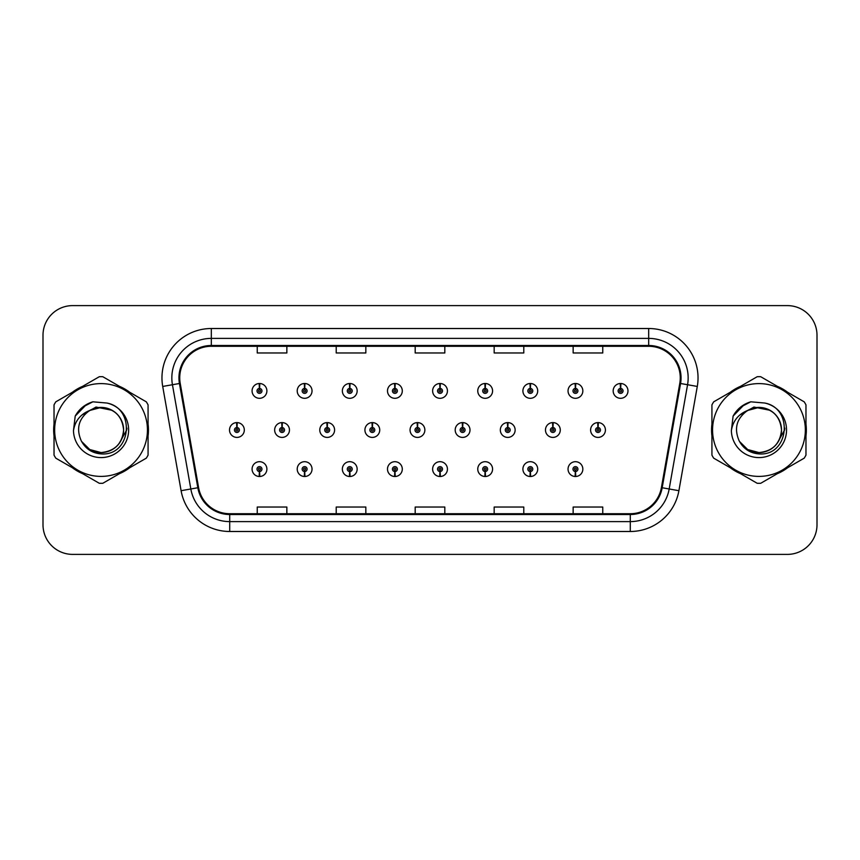 <?xml version="1.0" encoding="UTF-8"?>
<svg xmlns="http://www.w3.org/2000/svg" width="860" height="860" viewBox="0 0 860 860"><rect width="100%" height="100%" fill="white"/><g stroke="black" fill="none" stroke-linecap="round" stroke-linejoin="round"><path stroke-width="1.29" d="M575.329 471.56L575.114 476.494A7.407 7.407 0 0 0 575.759 476.494L575.544 471.56A2.472 2.472 0 0 0 577.909 469.098A2.472 2.472 0 0 0 575.437 466.625A2.472 2.472 0 0 0 572.975 469.098A2.472 2.472 0 0 0 575.329 471.56L575.394 470.076A0.989 0.989 0 0 1 574.458 469.098A0.989 0.989 0 0 1 575.437 468.109A0.989 0.989 0 0 1 576.426 469.098A0.989 0.989 0 0 1 575.48 470.076L575.544 471.56M530.201 471.56L529.986 476.494A7.407 7.407 0 0 0 530.631 476.494L530.416 471.56A2.472 2.472 0 0 0 532.77 469.098A2.472 2.472 0 0 0 530.308 466.625A2.472 2.472 0 0 0 527.836 469.098A2.472 2.472 0 0 0 530.201 471.56L530.265 470.076A0.989 0.989 0 0 1 529.319 469.098A0.989 0.989 0 0 1 530.308 468.109A0.989 0.989 0 0 1 531.287 469.098A0.989 0.989 0 0 1 530.351 470.076L530.416 471.56M439.922 471.56L439.707 476.494A7.407 7.407 0 0 0 440.352 476.494L440.137 471.56A2.472 2.472 0 0 0 442.502 469.098A2.472 2.472 0 0 0 440.03 466.625A2.472 2.472 0 0 0 437.557 469.098A2.472 2.472 0 0 0 439.922 471.56L439.987 470.076A0.989 0.989 0 0 1 439.041 469.098A0.989 0.989 0 0 1 440.03 468.109A0.989 0.989 0 0 1 441.019 469.098A0.989 0.989 0 0 1 440.073 470.076L440.137 471.56M394.783 471.56L394.568 476.494A7.407 7.407 0 0 0 395.213 476.494L394.998 471.56A2.472 2.472 0 0 0 397.363 469.098A2.472 2.472 0 0 0 394.89 466.625A2.472 2.472 0 0 0 392.429 469.098A2.472 2.472 0 0 0 394.783 471.56L394.847 470.076A0.989 0.989 0 0 1 393.901 469.098A0.989 0.989 0 0 1 394.89 468.109A0.989 0.989 0 0 1 395.879 469.098A0.989 0.989 0 0 1 394.933 470.076L394.998 471.56M349.644 471.56L349.429 476.494A7.407 7.407 0 0 0 350.084 476.494L349.869 471.56A2.472 2.472 0 0 0 352.224 469.098A2.472 2.472 0 0 0 349.762 466.625A2.472 2.472 0 0 0 347.289 469.098A2.472 2.472 0 0 0 349.644 471.56L349.719 470.076A0.989 0.989 0 0 1 348.773 469.098A0.989 0.989 0 0 1 349.762 468.109A0.989 0.989 0 0 1 350.74 469.098A0.989 0.989 0 0 1 349.805 470.076L349.869 471.56M304.515 471.56L304.3 476.494A7.407 7.407 0 0 0 304.945 476.494L304.73 471.56A2.472 2.472 0 0 0 307.084 469.098A2.472 2.472 0 0 0 304.623 466.625A2.472 2.472 0 0 0 302.15 469.098A2.472 2.472 0 0 0 304.515 471.56L304.58 470.076A0.989 0.989 0 0 1 303.634 469.098A0.989 0.989 0 0 1 304.623 468.109A0.989 0.989 0 0 1 305.612 469.098A0.989 0.989 0 0 1 304.666 470.076L304.73 471.56M485.062 471.56L484.846 476.494A7.407 7.407 0 0 0 485.491 476.494L485.276 471.56A2.472 2.472 0 0 0 487.631 469.098A2.472 2.472 0 0 0 485.169 466.625A2.472 2.472 0 0 0 482.696 469.098A2.472 2.472 0 0 0 485.062 471.56L485.126 470.076A0.989 0.989 0 0 1 484.18 469.098A0.989 0.989 0 0 1 485.169 468.109A0.989 0.989 0 0 1 486.158 469.098A0.989 0.989 0 0 1 485.212 470.076L485.276 471.56M259.376 471.56L259.161 476.494A7.407 7.407 0 0 0 259.806 476.494L259.591 471.56A2.472 2.472 0 0 0 261.956 469.098A2.472 2.472 0 0 0 259.483 466.625A2.472 2.472 0 0 0 257.011 469.098A2.472 2.472 0 0 0 259.376 471.56L259.44 470.076A0.989 0.989 0 0 1 258.495 469.098A0.989 0.989 0 0 1 259.483 468.109A0.989 0.989 0 0 1 260.473 469.098A0.989 0.989 0 0 1 259.526 470.076L259.591 471.56M598.119 427.538L598.334 422.604A7.407 7.407 0 0 0 597.689 422.604L597.904 427.538A2.472 2.472 0 0 0 595.539 430A2.472 2.472 0 0 0 598.012 432.472A2.472 2.472 0 0 0 600.474 430A2.472 2.472 0 0 0 598.119 427.538L598.055 429.011A0.989 0.989 0 0 1 599.001 430A0.989 0.989 0 0 1 598.012 430.989A0.989 0.989 0 0 1 597.023 430A0.989 0.989 0 0 1 597.969 429.011L597.904 427.538M552.98 427.538L553.195 422.604A7.407 7.407 0 0 0 552.55 422.604L552.765 427.538A2.472 2.472 0 0 0 550.4 430A2.472 2.472 0 0 0 552.872 432.472A2.472 2.472 0 0 0 555.345 430A2.472 2.472 0 0 0 552.98 427.538L552.916 429.011A0.989 0.989 0 0 1 553.861 430A0.989 0.989 0 0 1 552.872 430.989A0.989 0.989 0 0 1 551.884 430A0.989 0.989 0 0 1 552.829 429.011L552.765 427.538M417.573 427.538L417.788 422.604A7.407 7.407 0 0 0 417.143 422.604L417.358 427.538A2.472 2.472 0 0 0 414.993 430A2.472 2.472 0 0 0 417.465 432.472A2.472 2.472 0 0 0 419.927 430A2.472 2.472 0 0 0 417.573 427.538L417.508 429.011A0.989 0.989 0 0 1 418.454 430A0.989 0.989 0 0 1 417.465 430.989A0.989 0.989 0 0 1 416.476 430A0.989 0.989 0 0 1 417.423 429.011L417.358 427.538M372.434 427.538L372.649 422.604A7.407 7.407 0 0 0 372.004 422.604L372.219 427.538A2.472 2.472 0 0 0 369.854 430A2.472 2.472 0 0 0 372.326 432.472A2.472 2.472 0 0 0 374.788 430A2.472 2.472 0 0 0 372.434 427.538L372.369 429.011A0.989 0.989 0 0 1 373.315 430A0.989 0.989 0 0 1 372.326 430.989A0.989 0.989 0 0 1 371.337 430A0.989 0.989 0 0 1 372.283 429.011L372.219 427.538M327.294 427.538L327.51 422.604A7.407 7.407 0 0 0 326.864 422.604L327.079 427.538A2.472 2.472 0 0 0 324.725 430A2.472 2.472 0 0 0 327.187 432.472A2.472 2.472 0 0 0 329.66 430A2.472 2.472 0 0 0 327.294 427.538L327.23 429.011A0.989 0.989 0 0 1 328.176 430A0.989 0.989 0 0 1 327.187 430.989A0.989 0.989 0 0 1 326.198 430A0.989 0.989 0 0 1 327.144 429.011L327.079 427.538M282.155 427.538L282.37 422.604A7.407 7.407 0 0 0 281.725 422.604L281.94 427.538A2.472 2.472 0 0 0 279.586 430A2.472 2.472 0 0 0 282.048 432.472A2.472 2.472 0 0 0 284.52 430A2.472 2.472 0 0 0 282.155 427.538L282.091 429.011A0.989 0.989 0 0 1 283.037 430A0.989 0.989 0 0 1 282.048 430.989A0.989 0.989 0 0 1 281.069 430A0.989 0.989 0 0 1 282.005 429.011L281.94 427.538M507.841 427.538L508.056 422.604A7.407 7.407 0 0 0 507.411 422.604L507.626 427.538A2.472 2.472 0 0 0 505.271 430A2.472 2.472 0 0 0 507.733 432.472A2.472 2.472 0 0 0 510.206 430A2.472 2.472 0 0 0 507.841 427.538L507.776 429.011A0.989 0.989 0 0 1 508.722 430A0.989 0.989 0 0 1 507.733 430.989A0.989 0.989 0 0 1 506.744 430A0.989 0.989 0 0 1 507.69 429.011L507.626 427.538M462.702 427.538L462.916 422.604A7.407 7.407 0 0 0 462.271 422.604L462.487 427.538A2.472 2.472 0 0 0 460.132 430A2.472 2.472 0 0 0 462.594 432.472A2.472 2.472 0 0 0 465.066 430A2.472 2.472 0 0 0 462.702 427.538L462.637 429.011A0.989 0.989 0 0 1 463.583 430A0.989 0.989 0 0 1 462.594 430.989A0.989 0.989 0 0 1 461.616 430A0.989 0.989 0 0 1 462.551 429.011L462.487 427.538M237.027 427.538L237.242 422.604A7.407 7.407 0 0 0 236.597 422.604L236.812 427.538A2.472 2.472 0 0 0 234.447 430A2.472 2.472 0 0 0 236.919 432.472A2.472 2.472 0 0 0 239.381 430A2.472 2.472 0 0 0 237.027 427.538L236.962 429.011A0.989 0.989 0 0 1 237.898 430A0.989 0.989 0 0 1 236.919 430.989A0.989 0.989 0 0 1 235.93 430A0.989 0.989 0 0 1 236.876 429.011L236.812 427.538M620.683 388.44L620.899 383.506A7.407 7.407 0 0 0 620.254 383.506L620.468 388.44A2.472 2.472 0 0 0 618.114 390.902A2.472 2.472 0 0 0 620.576 393.375A2.472 2.472 0 0 0 623.048 390.902A2.472 2.472 0 0 0 620.683 388.44L620.619 389.924A0.989 0.989 0 0 1 621.565 390.902A0.989 0.989 0 0 1 620.576 391.891A0.989 0.989 0 0 1 619.587 390.902A0.989 0.989 0 0 1 620.533 389.924L620.468 388.44M575.544 388.44L575.759 383.506A7.407 7.407 0 0 0 575.114 383.506L575.329 388.44A2.472 2.472 0 0 0 572.975 390.902A2.472 2.472 0 0 0 575.437 393.375A2.472 2.472 0 0 0 577.909 390.902A2.472 2.472 0 0 0 575.544 388.44L575.48 389.924A0.989 0.989 0 0 1 576.426 390.902A0.989 0.989 0 0 1 575.437 391.891A0.989 0.989 0 0 1 574.458 390.902A0.989 0.989 0 0 1 575.394 389.924L575.329 388.44M530.416 388.44L530.631 383.506A7.407 7.407 0 0 0 529.986 383.506L530.201 388.44A2.472 2.472 0 0 0 527.836 390.902A2.472 2.472 0 0 0 530.308 393.375A2.472 2.472 0 0 0 532.77 390.902A2.472 2.472 0 0 0 530.416 388.44L530.351 389.924A0.989 0.989 0 0 1 531.287 390.902A0.989 0.989 0 0 1 530.308 391.891A0.989 0.989 0 0 1 529.319 390.902A0.989 0.989 0 0 1 530.265 389.924L530.201 388.44M440.137 388.44L440.352 383.506A7.407 7.407 0 0 0 439.707 383.506L439.922 388.44A2.472 2.472 0 0 0 437.557 390.902A2.472 2.472 0 0 0 440.03 393.375A2.472 2.472 0 0 0 442.502 390.902A2.472 2.472 0 0 0 440.137 388.44L440.073 389.924A0.989 0.989 0 0 1 441.019 390.902A0.989 0.989 0 0 1 440.03 391.891A0.989 0.989 0 0 1 439.041 390.902A0.989 0.989 0 0 1 439.987 389.924L439.922 388.44M485.276 388.44L485.491 383.506A7.407 7.407 0 0 0 484.846 383.506L485.062 388.44A2.472 2.472 0 0 0 482.696 390.902A2.472 2.472 0 0 0 485.169 393.375A2.472 2.472 0 0 0 487.631 390.902A2.472 2.472 0 0 0 485.276 388.44L485.212 389.924A0.989 0.989 0 0 1 486.158 390.902A0.989 0.989 0 0 1 485.169 391.891A0.989 0.989 0 0 1 484.18 390.902A0.989 0.989 0 0 1 485.126 389.924L485.062 388.44M304.73 388.44L304.945 383.506A7.407 7.407 0 0 0 304.3 383.506L304.515 388.44A2.472 2.472 0 0 0 302.15 390.902A2.472 2.472 0 0 0 304.623 393.375A2.472 2.472 0 0 0 307.084 390.902A2.472 2.472 0 0 0 304.73 388.44L304.666 389.924A0.989 0.989 0 0 1 305.612 390.902A0.989 0.989 0 0 1 304.623 391.891A0.989 0.989 0 0 1 303.634 390.902A0.989 0.989 0 0 1 304.58 389.924L304.515 388.44M349.869 388.44L350.084 383.506A7.407 7.407 0 0 0 349.429 383.506L349.644 388.44A2.472 2.472 0 0 0 347.289 390.902A2.472 2.472 0 0 0 349.762 393.375A2.472 2.472 0 0 0 352.224 390.902A2.472 2.472 0 0 0 349.869 388.44L349.805 389.924A0.989 0.989 0 0 1 350.74 390.902A0.989 0.989 0 0 1 349.762 391.891A0.989 0.989 0 0 1 348.773 390.902A0.989 0.989 0 0 1 349.719 389.924L349.644 388.44M394.998 388.44L395.213 383.506A7.407 7.407 0 0 0 394.568 383.506L394.783 388.44A2.472 2.472 0 0 0 392.429 390.902A2.472 2.472 0 0 0 394.89 393.375A2.472 2.472 0 0 0 397.363 390.902A2.472 2.472 0 0 0 394.998 388.44L394.933 389.924A0.989 0.989 0 0 1 395.879 390.902A0.989 0.989 0 0 1 394.89 391.891A0.989 0.989 0 0 1 393.901 390.902A0.989 0.989 0 0 1 394.847 389.924L394.783 388.44M259.591 388.44L259.806 383.506A7.407 7.407 0 0 0 259.161 383.506L259.376 388.44A2.472 2.472 0 0 0 257.011 390.902A2.472 2.472 0 0 0 259.483 393.375A2.472 2.472 0 0 0 261.956 390.902A2.472 2.472 0 0 0 259.591 388.44L259.526 389.924A0.989 0.989 0 0 1 260.473 390.902A0.989 0.989 0 0 1 259.483 391.891A0.989 0.989 0 0 1 258.495 390.902A0.989 0.989 0 0 1 259.44 389.924L259.376 388.44M53.664 430A47.386 47.386 0 0 0 54.029 435.912A47.386 47.386 0 0 1 54.029 424.087A47.386 47.386 0 0 0 53.664 430M72.423 467.765A47.386 47.386 0 0 0 82.657 473.677A47.386 47.386 0 0 1 72.423 467.765M119.443 473.677A47.386 47.386 0 0 0 129.677 467.765A47.386 47.386 0 0 1 119.443 473.677M148.071 435.912A47.386 47.386 0 0 0 148.071 424.087A47.386 47.386 0 0 1 148.071 435.912M711.564 430A47.386 47.386 0 0 0 711.929 435.912A47.386 47.386 0 0 1 711.929 424.087A47.386 47.386 0 0 0 711.564 430M730.323 467.765A47.386 47.386 0 0 0 740.557 473.677A47.386 47.386 0 0 1 730.323 467.765M777.343 473.677A47.386 47.386 0 0 0 787.577 467.765A47.386 47.386 0 0 1 777.343 473.677M805.971 435.912A47.386 47.386 0 0 0 805.971 424.087A47.386 47.386 0 0 1 805.971 435.912M179.729 377.873A31.594 31.594 0 0 1 211.323 346.279L648.676 346.279A31.594 31.594 0 0 1 679.787 383.356L661.404 487.609A31.594 31.594 0 0 1 630.294 513.721L229.706 513.721A31.594 31.594 0 0 1 198.596 487.609L180.213 383.356A31.594 31.594 0 0 1 179.729 377.873M178.945 377.873A32.379 32.379 0 0 0 179.439 383.495L197.822 487.749A32.379 32.379 0 0 0 229.706 514.506L630.294 514.506A32.379 32.379 0 0 0 662.178 487.749L680.561 383.495A32.379 32.379 0 0 0 648.676 345.494L211.323 345.494A32.379 32.379 0 0 0 178.945 377.873M162.712 386.441A49.364 49.364 0 0 1 211.323 328.509L648.676 328.509A49.364 49.364 0 0 1 697.288 386.441L678.905 490.694A49.364 49.364 0 0 1 630.294 531.491L229.706 531.491A49.364 49.364 0 0 1 181.095 490.694L162.712 386.441L172.441 384.732A39.485 39.485 0 0 1 211.323 338.388L648.676 338.388A39.485 39.485 0 0 1 687.559 384.732L669.177 488.985A39.485 39.485 0 0 1 630.294 521.611L229.706 521.611A39.485 39.485 0 0 1 190.823 488.985L172.441 384.732A39.485 39.485 0 0 1 171.839 377.873M129.677 392.235A47.386 47.386 0 0 0 119.443 386.323A47.386 47.386 0 0 1 129.677 392.235M82.657 386.323A47.386 47.386 0 0 0 72.423 392.235A47.386 47.386 0 0 1 82.657 386.323M787.577 392.235A47.386 47.386 0 0 0 777.343 386.323A47.386 47.386 0 0 1 787.577 392.235M740.557 386.323A47.386 47.386 0 0 0 730.323 392.235A47.386 47.386 0 0 1 740.557 386.323M817 335.228A29.616 29.616 0 0 0 787.384 305.612L72.616 305.612A29.616 29.616 0 0 0 43 335.228L43 524.772A29.616 29.616 0 0 0 72.616 554.388L787.384 554.388A29.616 29.616 0 0 0 817 524.772L817 335.228L817 524.772M415.187 346.279L415.187 352.965L444.813 352.965L444.813 346.279M336.217 346.279L336.217 352.965L365.833 352.965L365.833 346.279M257.237 346.279L257.237 352.965L286.853 352.965L286.853 346.279M494.167 346.279L494.167 352.965L523.783 352.965L523.783 346.279M573.147 346.279L573.147 352.965L602.763 352.965L602.763 346.279M444.813 513.721L444.813 507.034L415.187 507.034L415.187 513.721M365.833 513.721L365.833 507.034L336.217 507.034L336.217 513.721M286.853 513.721L286.853 507.034L257.237 507.034L257.237 513.721M523.783 513.721L523.783 507.034L494.167 507.034L494.167 513.721M602.763 513.721L602.763 507.034L573.147 507.034L573.147 513.721M43 335.228L43 524.772M787.384 305.612L72.616 305.612M72.616 554.388L787.384 554.388M266.89 390.902A7.407 7.407 0 0 0 259.806 383.506A7.407 7.407 0 0 1 266.89 390.902A7.407 7.407 0 0 1 259.483 398.309A7.407 7.407 0 0 1 252.077 390.902A7.407 7.407 0 0 1 259.161 383.506M244.315 430A7.407 7.407 0 0 0 237.242 422.604A7.407 7.407 0 0 1 244.315 430A7.407 7.407 0 0 1 236.919 437.407A7.407 7.407 0 0 1 229.512 430A7.407 7.407 0 0 1 236.597 422.604M252.077 469.098A7.407 7.407 0 0 0 259.161 476.494A7.407 7.407 0 0 1 252.077 469.098A7.407 7.407 0 0 1 259.483 461.691A7.407 7.407 0 0 1 266.89 469.098A7.407 7.407 0 0 1 259.806 476.494M126.947 428.129L126.7 430L119.067 443.599M112.036 410.285L96.03 407.06L81.786 415.1M123.603 429.183A22.564 22.564 0 0 0 89.752 410.456C78.701 418.325 75.884 428.484 81.302 440.933L81.603 441.459A22.564 22.564 0 0 0 101.05 452.564C114.756 451.231 122.281 443.706 123.614 430C122.281 416.294 114.756 408.769 101.05 407.436L89.752 410.456L101.05 407.436C114.756 408.769 122.281 416.294 123.614 430C122.281 443.706 114.756 451.231 101.05 452.564A22.564 22.564 0 0 0 123.614 430C122.281 416.294 114.756 408.769 101.05 407.436C114.756 408.769 122.281 416.294 123.614 430C122.281 443.706 114.756 451.231 101.05 452.564C114.756 451.231 122.281 443.706 123.614 430C122.281 416.294 114.756 408.769 101.05 407.436C114.756 408.769 122.281 416.294 123.614 430C122.281 443.706 114.756 451.231 101.05 452.564C114.756 451.231 122.281 443.706 123.614 430C122.281 416.294 114.756 408.769 101.05 407.436C114.756 408.769 122.281 416.294 123.614 430C122.281 443.706 114.756 451.231 101.05 452.564L89.763 449.543L81.603 441.459L89.763 449.543L101.05 452.564L89.763 449.543L81.603 441.459L89.763 449.543L101.05 452.564L89.763 449.543L81.603 441.459L89.763 449.543L101.05 452.564L89.763 449.543L81.603 441.459C85.925 449.081 92.407 453.22 101.05 453.887C131.225 456.413 135.944 408.306 106.833 403.028L92.848 401.813C85.043 404.211 79.174 408.973 75.207 416.079L73.476 430.602A27.584 27.584 0 0 0 101.05 457.584A27.584 27.584 0 0 0 106.833 403.028M101.05 476.397A46.397 46.397 0 0 0 147.447 430A46.397 46.397 0 0 0 101.05 383.603A46.397 46.397 0 0 0 54.653 430A46.397 46.397 0 0 0 101.05 476.397M101.05 483.309A53.309 53.309 0 0 0 102.802 483.288L146.318 458.154A53.309 53.309 0 0 0 148.071 455.133L148.071 404.866A53.309 53.309 0 0 0 146.318 401.846L102.802 376.712A53.309 53.309 0 0 0 99.298 376.712L55.782 401.846A53.309 53.309 0 0 0 54.029 404.866L54.029 455.133A53.309 53.309 0 0 0 55.782 458.154L99.298 483.288A53.309 53.309 0 0 0 101.05 483.309M73.476 430.602C75.067 420.873 80.496 414.165 89.752 410.456M75.207 416.079L86.376 404.576L92.676 401.867L86.376 404.576L75.239 416.025L86.376 404.576L92.676 401.867L86.376 404.576L75.207 416.079L86.376 404.576L92.848 401.813L82.7 407.092M92.676 401.867L86.376 404.576L75.239 416.025L86.376 404.576L92.676 401.867L86.376 404.576L75.239 416.025M784.847 428.129L784.6 430L776.967 443.599M769.937 410.285L753.93 407.06L739.686 415.1M781.504 429.183A22.564 22.564 0 0 0 747.652 410.456C736.601 418.325 733.784 428.484 739.202 440.933L739.503 441.459A22.564 22.564 0 0 0 758.95 452.564C772.656 451.231 780.181 443.706 781.514 430C780.181 416.294 772.656 408.769 758.95 407.436L747.652 410.456L758.95 407.436C772.656 408.769 780.181 416.294 781.514 430C780.181 443.706 772.656 451.231 758.95 452.564A22.564 22.564 0 0 0 781.514 430C780.181 416.294 772.656 408.769 758.95 407.436C772.656 408.769 780.181 416.294 781.514 430C780.181 443.706 772.656 451.231 758.95 452.564C772.656 451.231 780.181 443.706 781.514 430C780.181 416.294 772.656 408.769 758.95 407.436C772.656 408.769 780.181 416.294 781.514 430C780.181 443.706 772.656 451.231 758.95 452.564C772.656 451.231 780.181 443.706 781.514 430C780.181 416.294 772.656 408.769 758.95 407.436C772.656 408.769 780.181 416.294 781.514 430C780.181 443.706 772.656 451.231 758.95 452.564L747.663 449.543L739.503 441.459L747.663 449.543L758.95 452.564L747.663 449.543L739.503 441.459L747.663 449.543L758.95 452.564L747.663 449.543L739.503 441.459L747.663 449.543L758.95 452.564L747.663 449.543L739.503 441.459C743.825 449.081 750.307 453.22 758.95 453.887C789.125 456.413 793.845 408.306 764.733 403.028L750.748 401.813C742.943 404.211 737.074 408.973 733.107 416.079L731.376 430.602A27.584 27.584 0 0 0 758.95 457.584A27.584 27.584 0 0 0 764.733 403.028M758.95 476.397A46.397 46.397 0 0 0 805.347 430A46.397 46.397 0 0 0 758.95 383.603A46.397 46.397 0 0 0 712.553 430A46.397 46.397 0 0 0 758.95 476.397M758.95 483.309A53.309 53.309 0 0 0 760.702 483.288L804.218 458.154A53.309 53.309 0 0 0 805.971 455.133L805.971 404.866A53.309 53.309 0 0 0 804.218 401.846L760.702 376.712A53.309 53.309 0 0 0 757.198 376.712L713.682 401.846A53.309 53.309 0 0 0 711.929 404.866L711.929 455.133A53.309 53.309 0 0 0 713.682 458.154L757.198 483.288A53.309 53.309 0 0 0 758.95 483.309M731.376 430.602C732.967 420.873 738.396 414.165 747.652 410.456M733.107 416.079L744.276 404.576L750.576 401.867L744.276 404.576L733.139 416.025L744.276 404.576L750.576 401.867L744.276 404.576L733.107 416.079L744.276 404.576L750.748 401.813L740.6 407.092M750.576 401.867L744.276 404.576L733.139 416.025L744.276 404.576L750.576 401.867L744.276 404.576L733.139 416.025M312.029 390.902A7.407 7.407 0 0 0 304.945 383.506A7.407 7.407 0 0 1 312.029 390.902A7.407 7.407 0 0 1 304.623 398.309A7.407 7.407 0 0 1 297.216 390.902A7.407 7.407 0 0 1 304.3 383.506M357.158 390.902A7.407 7.407 0 0 0 350.084 383.506A7.407 7.407 0 0 1 357.158 390.902A7.407 7.407 0 0 1 349.762 398.309A7.407 7.407 0 0 1 342.355 390.902A7.407 7.407 0 0 1 349.429 383.506M402.297 390.902A7.407 7.407 0 0 0 395.213 383.506A7.407 7.407 0 0 1 402.297 390.902A7.407 7.407 0 0 1 394.89 398.309A7.407 7.407 0 0 1 387.494 390.902A7.407 7.407 0 0 1 394.568 383.506M447.437 390.902A7.407 7.407 0 0 0 440.352 383.506A7.407 7.407 0 0 1 447.437 390.902A7.407 7.407 0 0 1 440.03 398.309A7.407 7.407 0 0 1 432.623 390.902A7.407 7.407 0 0 1 439.707 383.506L439.879 387.452M297.216 469.098A7.407 7.407 0 0 0 304.3 476.494A7.407 7.407 0 0 1 297.216 469.098A7.407 7.407 0 0 1 304.623 461.691A7.407 7.407 0 0 1 312.029 469.098A7.407 7.407 0 0 1 304.945 476.494M342.355 469.098A7.407 7.407 0 0 0 349.429 476.494A7.407 7.407 0 0 1 342.355 469.098A7.407 7.407 0 0 1 349.762 461.691A7.407 7.407 0 0 1 357.158 469.098A7.407 7.407 0 0 1 350.084 476.494M387.494 469.098A7.407 7.407 0 0 0 394.568 476.494A7.407 7.407 0 0 1 387.494 469.098A7.407 7.407 0 0 1 394.89 461.691A7.407 7.407 0 0 1 402.297 469.098A7.407 7.407 0 0 1 395.213 476.494M432.623 469.098A7.407 7.407 0 0 0 439.707 476.494A7.407 7.407 0 0 1 432.623 469.098A7.407 7.407 0 0 1 440.03 461.691A7.407 7.407 0 0 1 447.437 469.098A7.407 7.407 0 0 1 440.352 476.494L440.18 472.548M289.454 430A7.407 7.407 0 0 0 282.37 422.604A7.407 7.407 0 0 1 289.454 430A7.407 7.407 0 0 1 282.048 437.407A7.407 7.407 0 0 1 274.652 430A7.407 7.407 0 0 1 281.725 422.604M334.594 430A7.407 7.407 0 0 0 327.51 422.604A7.407 7.407 0 0 1 334.594 430A7.407 7.407 0 0 1 327.187 437.407A7.407 7.407 0 0 1 319.78 430A7.407 7.407 0 0 1 326.864 422.604M379.733 430A7.407 7.407 0 0 0 372.649 422.604A7.407 7.407 0 0 1 379.733 430A7.407 7.407 0 0 1 372.326 437.407A7.407 7.407 0 0 1 364.919 430A7.407 7.407 0 0 1 372.004 422.604M424.862 430A7.407 7.407 0 0 0 417.788 422.604A7.407 7.407 0 0 1 424.862 430A7.407 7.407 0 0 1 417.465 437.407A7.407 7.407 0 0 1 410.059 430A7.407 7.407 0 0 1 417.143 422.604L417.315 426.549M492.576 390.902A7.407 7.407 0 0 0 485.491 383.506A7.407 7.407 0 0 1 492.576 390.902A7.407 7.407 0 0 1 485.169 398.309A7.407 7.407 0 0 1 477.762 390.902A7.407 7.407 0 0 1 484.846 383.506L485.018 387.452M537.704 390.902A7.407 7.407 0 0 0 530.631 383.506A7.407 7.407 0 0 1 537.704 390.902A7.407 7.407 0 0 1 530.308 398.309A7.407 7.407 0 0 1 522.901 390.902A7.407 7.407 0 0 1 529.986 383.506L530.158 387.452M582.843 390.902A7.407 7.407 0 0 0 575.759 383.506A7.407 7.407 0 0 1 582.843 390.902A7.407 7.407 0 0 1 575.437 398.309A7.407 7.407 0 0 1 568.041 390.902A7.407 7.407 0 0 1 575.114 383.506L575.286 387.452M627.983 390.902A7.407 7.407 0 0 0 620.899 383.506A7.407 7.407 0 0 1 627.983 390.902A7.407 7.407 0 0 1 620.576 398.309A7.407 7.407 0 0 1 613.169 390.902A7.407 7.407 0 0 1 620.254 383.506L620.425 387.452M470.001 430A7.407 7.407 0 0 0 462.916 422.604A7.407 7.407 0 0 1 470.001 430A7.407 7.407 0 0 1 462.594 437.407A7.407 7.407 0 0 1 455.198 430A7.407 7.407 0 0 1 462.271 422.604L462.443 426.549M515.14 430A7.407 7.407 0 0 0 508.056 422.604A7.407 7.407 0 0 1 515.14 430A7.407 7.407 0 0 1 507.733 437.407A7.407 7.407 0 0 1 500.327 430A7.407 7.407 0 0 1 507.411 422.604L507.583 426.549M560.279 430A7.407 7.407 0 0 0 553.195 422.604A7.407 7.407 0 0 1 560.279 430A7.407 7.407 0 0 1 552.872 437.407A7.407 7.407 0 0 1 545.466 430A7.407 7.407 0 0 1 552.55 422.604L552.722 426.549M605.418 430A7.407 7.407 0 0 0 598.334 422.604A7.407 7.407 0 0 1 605.418 430A7.407 7.407 0 0 1 598.012 437.407A7.407 7.407 0 0 1 590.605 430A7.407 7.407 0 0 1 597.689 422.604L597.861 426.549M477.762 469.098A7.407 7.407 0 0 0 484.846 476.494A7.407 7.407 0 0 1 477.762 469.098A7.407 7.407 0 0 1 485.169 461.691A7.407 7.407 0 0 1 492.576 469.098A7.407 7.407 0 0 1 485.491 476.494L485.319 472.548M522.901 469.098A7.407 7.407 0 0 0 529.986 476.494A7.407 7.407 0 0 1 522.901 469.098A7.407 7.407 0 0 1 530.308 461.691A7.407 7.407 0 0 1 537.704 469.098A7.407 7.407 0 0 1 530.631 476.494L530.459 472.548M568.041 469.098A7.407 7.407 0 0 0 575.114 476.494A7.407 7.407 0 0 1 568.041 469.098A7.407 7.407 0 0 1 575.437 461.691A7.407 7.407 0 0 1 582.843 469.098A7.407 7.407 0 0 1 575.759 476.494L575.587 472.548M648.676 328.509L648.676 345.494M172.441 384.732L179.439 383.495M229.706 531.491L229.706 514.506M630.294 514.506L630.294 531.491M662.178 487.749L678.905 490.694M181.095 490.694L197.822 487.749M680.561 383.495L697.288 386.441M211.323 328.509L211.323 345.494"/></g></svg>
